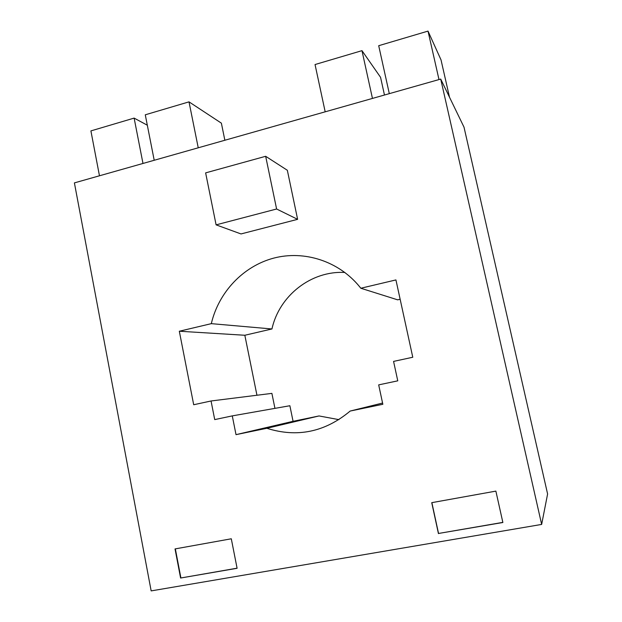 <?xml version="1.0" encoding="UTF-8"?>
<svg xmlns="http://www.w3.org/2000/svg" width="622" height="622" viewBox="0 0 622 622"><rect width="100%" height="100%" fill="white"/><g stroke="black" fill="none" stroke-linecap="round" stroke-linejoin="round"><path stroke-width="0.93" d="M400.148 299.252L397.645 299.835L360.814 288.243L395.934 279.923L412.775 357.246L393.57 361.405L397.769 380.835L378.681 384.878L382.841 404.292L350.186 411.049L382.569 403.04M319.024 415.947L266.822 428.286L236.018 434.654L293.071 421.319L319.024 415.947L338.928 419.648M236.018 434.654L232.278 415.885L214.722 419.601L211.052 400.98L271.892 393.376L274.94 408.366M211.052 400.98L193.699 404.743L179.315 331.231L244.835 335.258L256.948 395.242M232.278 415.885L289.875 405.731L293.071 421.319M179.315 331.231L211.317 323.65L271.946 328.968L244.835 335.258M547.601 493.977L464.012 127.168L440.718 79.08L541.653 524.424L547.601 493.977M344.891 272.467C311.132 270.531 279.2 295.753 271.946 328.968M350.186 411.049C324.956 432.111 297.176 437.849 266.822 428.286M211.317 323.65C218.633 292.286 243.124 266.232 273.672 258.13C304.197 250.091 338.593 261.069 359.493 286.579L360.814 288.243M431.87 502.646L438.541 533.466L502.848 522.379M438.432 533.606L431.738 502.669L495.874 491.116L502.871 522.503L438.541 533.466M180.598 578.025L175.031 548.923L231.298 538.784L237.099 568.29L180.598 578.025L237.083 568.181M175.342 548.861L180.885 577.861M541.653 524.424L151.162 590.9L74.399 182.891L440.718 79.08M205.633 172.877L265.664 156.293L287.341 170.272L297.619 219.333L241.009 233.942L216.098 224.861L205.633 172.877M265.664 156.293L276.603 209L297.619 219.333M276.603 209L216.098 224.861M99.466 175.785L90.905 130.9L134.127 118.102L147.321 125.216M134.127 118.102L142.982 163.454M224.861 140.253L221.378 123.156L189.002 101.86L198.239 147.795M154.209 160.274L145.276 114.806L189.002 101.86M325.182 111.82L315.043 64.54L361.973 50.654L380.555 77.307L384.466 95.018M361.973 50.654L372.454 98.424M449.496 97.195L441.021 59.883L428.014 31.1L438.992 79.569M389.31 93.65L378.705 45.701L428.014 31.1"/></g></svg>
